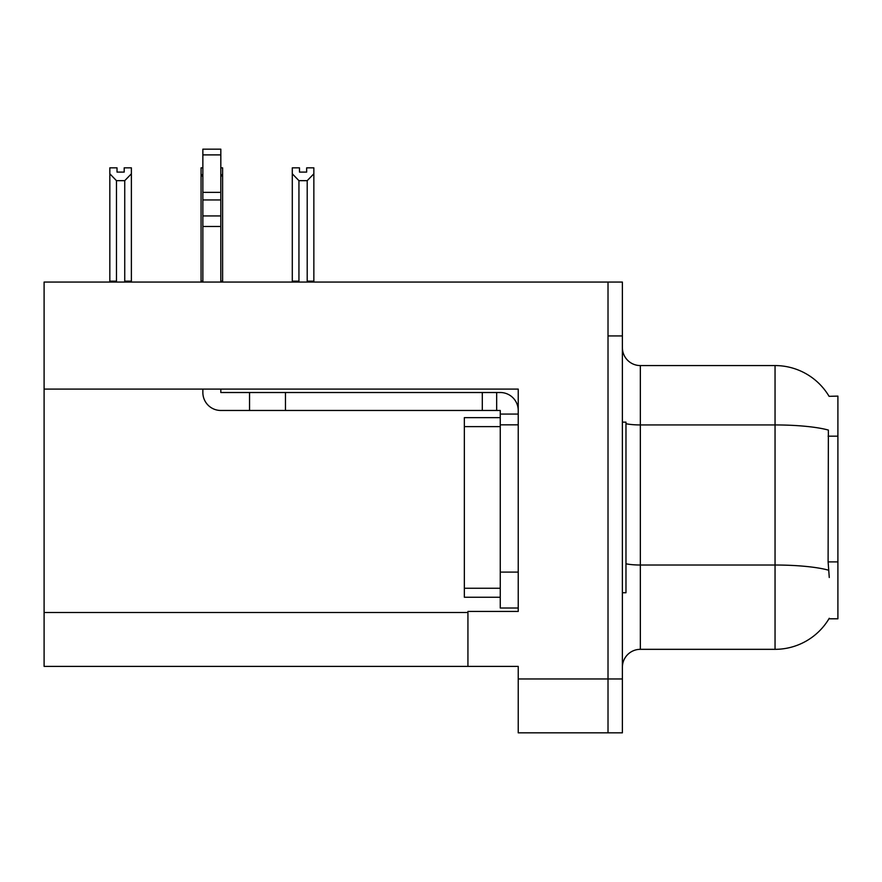 <?xml version="1.0" encoding="UTF-8"?>
<svg xmlns="http://www.w3.org/2000/svg" width="882" height="882" viewBox="0 0 882 882"><rect width="100%" height="100%" fill="white"/><g stroke="black" fill="none" stroke-linecap="round" stroke-linejoin="round"><path stroke-width="1.32" d="M44.1 389.094L518.23 389.094L518.23 611.435L467.934 611.435L467.934 666.384L44.1 666.384L44.1 282.064L608.018 282.064L608.018 732.843L518.23 732.843L518.23 678.964L608.018 678.964L608.018 732.843L622.383 732.843L622.383 678.964L608.018 678.964L608.018 335.943L622.383 335.943L622.383 678.964M467.934 666.384L518.23 666.384L518.23 678.964M829.08 396.327A62.854 62.854 0 0 0 775.046 365.567A62.854 62.854 0 0 1 829.08 396.327L837.9 396.106L837.9 618.8L828.948 618.8L829.267 618.26A62.854 62.854 0 0 1 775.046 649.328L640.343 649.328A17.96 17.96 0 0 0 622.383 667.288M829.267 577.49L828.11 561.889L828.374 430.074A62.854 10.915 180 0 0 775.046 424.937L775.046 365.567L640.343 365.567A17.96 17.96 0 0 1 622.383 347.607A17.96 17.96 0 0 0 640.343 365.567L640.343 649.328M608.018 282.064L622.383 282.064L622.383 335.943M306.66 172.1L299.483 172.1L306.66 172.1L306.66 167.845L313.849 167.845L313.849 173.809L307.201 180.667L298.943 180.667L298.943 281.16L298.061 282.064M308.083 282.064L307.201 281.16L307.201 180.667M307.201 281.16L313.849 281.16L313.849 282.064L313.849 173.809M298.943 180.667L292.295 173.809L292.295 167.845L299.483 167.845L299.483 172.1M298.943 281.16L292.295 281.16L292.295 282.064L292.295 173.809M202.86 167.845L201.063 167.845L201.063 282.064M220.82 167.845L222.617 167.845L222.617 281.16L220.82 281.16M222.617 173.809L220.82 176.863M202.86 176.863L201.063 173.809L201.063 281.16L202.86 281.16M222.617 281.16L222.617 282.064M124.197 172.1L117.019 172.1L124.197 172.1L124.197 167.845L131.385 167.845L131.385 173.809L124.737 180.667L116.479 180.667L116.479 281.16L109.831 281.16L109.831 282.064M116.479 180.667L109.831 173.809L109.831 167.845L117.019 167.845L117.019 172.1M116.479 281.16L115.597 282.064M109.831 173.809L109.831 281.16L109.831 173.809M131.385 173.809L131.385 281.16L124.737 281.16L124.737 180.667M125.619 282.064L124.737 281.16M131.385 281.16L131.385 282.064M202.86 389.094L202.86 392.512A17.96 17.96 0 0 0 220.82 410.472L249.551 410.472L249.551 392.512L500.259 392.512A17.96 17.96 0 0 1 518.219 410.483M500.259 608.018L518.23 608.018L500.259 608.018L500.259 410.472L496.665 410.472L496.665 392.512M518.23 414.066L500.259 414.066M518.23 424.837L500.259 424.837L500.27 417.649L464.351 417.649L464.351 426.634L500.259 426.634M249.551 410.472L482.3 410.472L482.3 392.512M496.665 410.472L482.3 410.472M220.82 389.094L220.82 392.512L249.551 392.512M202.86 282.064L202.86 226.476L220.82 226.476L220.82 282.064M220.82 154.89L202.86 154.89L202.86 149.157L220.82 149.157L220.82 226.476M202.86 226.476L202.86 215.936L220.82 215.936M220.82 199.938L202.86 199.938L202.86 154.89M202.86 199.938L202.86 215.936M220.82 192.375L202.86 192.375M622.383 422.147L625.977 422.147L625.977 592.759L622.383 592.759M500.259 597.246L464.351 597.246L464.351 426.634M44.1 612.516L467.934 612.516M837.9 436.171L828.11 436.171M837.9 561.889L828.11 561.889M775.046 649.328L775.046 424.937L640.343 424.937A17.96 3.12 0 0 1 625.977 423.691M828.562 570.202A62.854 10.915 180 0 0 775.046 565.02L640.343 565.02A17.96 3.12 -0 0 1 625.977 563.763M518.23 572.098L500.259 572.098M285.47 410.472L285.47 392.512M464.351 588.261L500.259 588.261"/></g></svg>
